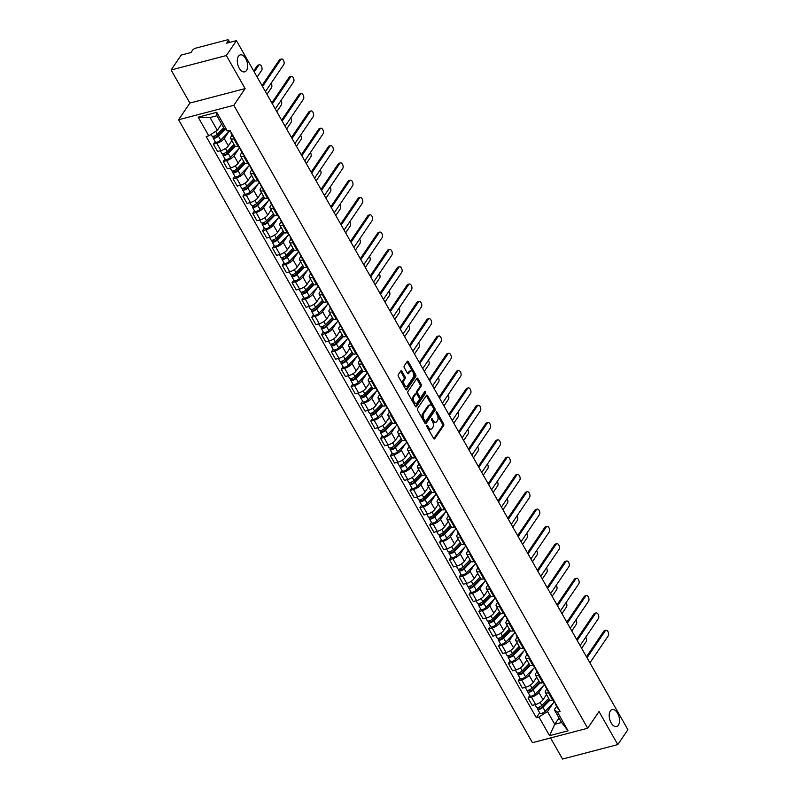 <?xml version="1.0" encoding="UTF-8"?>
<svg xmlns="http://www.w3.org/2000/svg" width="799" height="799" viewBox="0 0 799 799"><rect width="100%" height="100%" fill="white"/><g stroke="black" fill="none" stroke-linecap="round" stroke-linejoin="round"><path stroke-width="1.2" d="M426.916 425.557A0.939 0.519 75.3 0 0 426.996 426.836L433.577 438.401A1.348 0.739 75.3 0 0 434.406 438.971A1.348 0.739 75.3 0 0 434.686 438.761L443.655 425.527A1.348 0.739 75.3 0 0 443.535 423.7L436.963 412.134A0.939 0.519 75.3 0 0 436.264 413.163L437.113 414.661A4.305 2.377 75.3 0 1 437.502 420.494L436.753 421.602A4.305 2.377 75.3 0 1 435.864 422.272A4.305 2.377 75.3 0 1 433.178 420.464L432.329 418.966A0.939 0.519 75.3 0 0 431.63 419.994L432.479 421.492A4.305 2.377 75.3 0 1 432.868 427.335L432.119 428.434A4.305 2.377 75.3 0 1 431.23 429.113A4.305 2.377 75.3 0 1 428.544 427.305L427.695 425.807A0.939 0.519 75.3 0 0 426.916 425.557M246.501 70.472A8.769 4.834 75.3 0 0 246.531 60.285A8.769 4.834 75.3 0 0 240.249 54.891A8.769 4.834 75.3 0 0 238.432 56.27A8.769 4.834 75.3 0 0 238.402 66.457A8.769 4.834 75.3 0 0 244.684 71.85A8.769 4.834 75.3 0 0 246.501 70.472M618.396 725.142A8.769 4.834 75.3 0 0 618.436 714.955A8.769 4.834 75.3 0 0 612.144 709.562A8.769 4.834 75.3 0 0 610.336 710.94A8.769 4.834 75.3 0 0 610.296 721.127A8.769 4.834 75.3 0 0 616.588 726.521A8.769 4.834 75.3 0 0 618.396 725.142M401.907 371.305A1.348 0.739 75.3 0 0 401.068 370.736A1.348 0.739 75.3 0 0 400.798 370.946L398.282 374.661A1.348 0.739 75.3 0 0 398.401 376.489L405.702 389.343A1.348 0.739 75.3 0 0 406.541 389.902A1.348 0.739 75.3 0 0 406.821 389.692L415.78 376.459A1.348 0.739 75.3 0 0 415.66 374.641L408.359 361.787A1.348 0.739 75.3 0 0 407.52 361.218A1.348 0.739 75.3 0 0 407.24 361.428L404.204 365.912A1.348 0.739 75.3 0 0 404.324 367.74L407.45 373.243A1.348 0.739 75.3 0 0 408.289 373.802A1.348 0.739 75.3 0 0 408.569 373.592L410.077 371.365A3.596 1.988 75.3 0 1 410.816 370.806A3.596 1.988 75.3 0 1 413.403 373.013A3.596 1.988 75.3 0 1 413.383 377.198L407.48 385.907A3.596 1.988 75.3 0 1 406.741 386.476A3.596 1.988 75.3 0 1 404.154 384.259A3.596 1.988 75.3 0 1 404.174 380.084L405.153 378.626A1.348 0.739 75.3 0 0 405.033 376.808L401.907 371.305L400.808 371.595A1.348 0.739 75.3 0 0 400.569 371.275M233.817 105.298L245.133 88.599L226.347 55.54L236.454 40.629L627.894 729.697L617.797 744.598L599.01 711.529L587.694 728.229L233.817 105.298L178.577 119.75L532.444 742.68L587.694 728.229M417.517 408.539A1.348 0.739 75.3 0 0 417.637 410.356L424.938 423.21A1.348 0.739 75.3 0 0 425.777 423.78A1.348 0.739 75.3 0 0 426.057 423.57L435.026 410.336A1.348 0.739 75.3 0 0 434.906 408.509L427.605 395.655A1.348 0.739 75.3 0 0 426.766 395.096A1.348 0.739 75.3 0 0 426.486 395.305L417.517 408.539M415.32 406.272L408.019 393.428A1.348 0.739 75.3 0 1 407.899 391.6L416.868 378.366A1.348 0.739 75.3 0 1 417.148 378.157A1.348 0.739 75.3 0 1 417.987 378.716L421.103 384.219A1.348 0.739 75.3 0 1 421.233 386.047L417.587 391.41A1.348 0.739 75.3 0 0 417.707 393.238L419.785 396.883A1.348 0.739 75.3 0 0 420.624 397.453A1.348 0.739 75.3 0 0 420.903 397.243L424.688 391.65A0.939 0.519 75.3 0 1 425.557 393.178L416.439 406.631A1.348 0.739 75.3 0 1 416.159 406.841A1.348 0.739 75.3 0 1 415.32 406.272M226.347 55.54L171.106 69.992L181.203 55.081L190.981 52.524L192.559 50.207A2.737 0.999 -29.6 0 1 195.785 48.13L227.056 39.95A2.737 0.999 -29.6 0 1 228.414 40.1L229.722 42.397M550.561 737.946L562.546 759.05L617.797 744.598M171.106 69.992L189.892 103.051L178.577 119.75M236.454 40.629L226.676 43.196L228.244 40.869A2.737 0.999 -29.6 0 0 228.414 40.1M549.322 692.513L548.464 692.743A6.302 2.287 150.4 0 1 545.327 692.403L549.482 699.734A6.302 2.287 -29.6 0 0 552.628 700.064L553.477 699.844M543.38 685.752L538.866 692.413A6.302 2.287 150.4 0 1 531.455 697.187L535.61 704.518A6.302 2.287 -29.6 0 0 543.03 699.744L546.546 694.551M535.61 704.518L532.244 705.397L528.079 698.076L529.817 695.52M545.327 692.403A6.302 2.287 150.4 0 1 545.717 690.626L546.806 689.018M531.455 697.187L528.079 698.076M539.485 675.205L538.636 675.435A6.302 2.287 150.4 0 1 535.49 675.095L539.655 682.426A6.302 2.287 -29.6 0 0 542.791 682.755L543.64 682.536M519.979 678.201L518.251 680.768L522.406 688.089L525.782 687.21A6.302 2.287 -29.6 0 0 533.193 682.436L536.708 677.242M535.49 675.095A6.302 2.287 150.4 0 1 535.889 673.317L536.978 671.709M533.552 668.443L529.038 675.105A6.302 2.287 150.4 0 1 521.617 679.879L518.251 680.768M529.647 657.897L528.798 658.126A6.302 2.287 150.4 0 1 525.652 657.787L529.817 665.108A6.302 2.287 -29.6 0 0 532.963 665.447L533.812 665.217M510.152 660.893L508.414 663.45L512.578 670.78L515.944 669.892A6.302 2.287 -29.6 0 0 523.365 665.118L526.881 659.934M525.652 657.787A6.302 2.287 150.4 0 1 526.052 656.009L527.14 654.401M523.715 651.135L519.2 657.797A6.302 2.287 150.4 0 1 511.789 662.571L508.414 663.45M519.819 640.588L518.97 640.808A6.302 2.287 150.4 0 1 515.824 640.478L519.979 647.799A6.302 2.287 -29.6 0 0 523.125 648.139L523.974 647.909M500.314 643.585L498.586 646.141L502.741 653.472L506.107 652.583A6.302 2.287 -29.6 0 0 513.527 647.809L517.043 642.626M515.824 640.478A6.302 2.287 150.4 0 1 516.214 638.701L517.313 637.083M513.887 633.827L509.372 640.488A6.302 2.287 150.4 0 1 501.952 645.262L498.586 646.141M509.982 623.28L509.133 623.5A6.302 2.287 150.4 0 1 505.987 623.17L510.152 630.491A6.302 2.287 -29.6 0 0 513.298 630.82L514.147 630.601M490.486 626.276L488.748 628.833L492.913 636.154L496.279 635.275A6.302 2.287 -29.6 0 0 503.7 630.501L507.205 625.317M505.987 623.17A6.302 2.287 150.4 0 1 506.386 621.382L507.475 619.774M504.049 616.518L499.535 623.18A6.302 2.287 150.4 0 1 492.114 627.954L488.748 628.833M500.154 605.972L499.295 606.191A6.302 2.287 150.4 0 1 496.159 605.862L500.314 613.183A6.302 2.287 -29.6 0 0 503.46 613.512L504.309 613.292M480.648 608.968L478.911 611.525L483.075 618.845L486.441 617.967A6.302 2.287 -29.6 0 0 493.862 613.193L497.377 608.009M496.159 605.862A6.302 2.287 150.4 0 1 496.549 604.074L497.637 602.466M494.211 599.21L489.697 605.872A6.302 2.287 150.4 0 1 482.286 610.646L478.911 611.525M490.316 588.663L489.467 588.883A6.302 2.287 150.4 0 1 486.321 588.553L490.486 595.874A6.302 2.287 -29.6 0 0 493.622 596.204L494.481 595.984M470.811 591.659L469.083 594.216L473.238 601.537L476.613 600.658A6.302 2.287 -29.6 0 0 484.024 595.884L487.54 590.701M486.321 588.553A6.302 2.287 150.4 0 1 486.721 586.766L487.809 585.158M484.384 581.902L479.869 588.563A6.302 2.287 150.4 0 1 472.449 593.337L469.083 594.216M480.489 571.345L479.63 571.575A6.302 2.287 150.4 0 1 476.494 571.235L480.648 578.566A6.302 2.287 -29.6 0 0 483.794 578.895L484.643 578.676M460.983 574.351L459.245 576.908L463.41 584.229L466.776 583.35A6.302 2.287 -29.6 0 0 474.197 578.576L477.712 573.382M476.494 571.235A6.302 2.287 150.4 0 1 476.883 569.457L477.972 567.849M474.546 564.583L470.032 571.245A6.302 2.287 150.4 0 1 462.621 576.019L459.245 576.908M470.651 554.037L469.802 554.266A6.302 2.287 150.4 0 1 466.656 553.927L470.821 561.258A6.302 2.287 -29.6 0 0 473.957 561.587L474.816 561.367M451.145 557.033L449.418 559.6L453.572 566.92L456.948 566.042A6.302 2.287 -29.6 0 0 464.359 561.268L467.874 556.074M466.656 553.927A6.302 2.287 150.4 0 1 467.055 552.149L468.144 550.541M464.718 547.275L460.204 553.937A6.302 2.287 150.4 0 1 452.783 558.711L449.418 559.6M460.813 536.728L459.964 536.958A6.302 2.287 150.4 0 1 456.818 536.618L460.983 543.939A6.302 2.287 -29.6 0 0 464.129 544.279L464.978 544.049M441.318 539.725L439.58 542.281L443.745 549.612L447.11 548.723A6.302 2.287 -29.6 0 0 454.531 543.949L458.047 538.766M456.818 536.618A6.302 2.287 150.4 0 1 457.218 534.841L458.306 533.233M454.881 529.967L450.366 536.628A6.302 2.287 150.4 0 1 442.956 541.402L439.58 542.281M450.986 519.42L450.137 519.64A6.302 2.287 150.4 0 1 446.991 519.31L451.145 526.631A6.302 2.287 -29.6 0 0 454.291 526.97L455.14 526.741M431.48 522.416L429.752 524.973L433.907 532.304L437.283 531.415A6.302 2.287 -29.6 0 0 444.693 526.641L448.209 521.457M446.991 519.31A6.302 2.287 150.4 0 1 447.38 517.532L448.479 515.914M445.053 512.658L440.539 519.32A6.302 2.287 150.4 0 1 433.118 524.094L429.752 524.973M441.148 502.112L440.299 502.331A6.302 2.287 150.4 0 1 437.153 502.002L441.318 509.323A6.302 2.287 -29.6 0 0 444.464 509.652L445.313 509.432M421.652 505.108L419.914 507.665L424.079 514.985L427.445 514.107A6.302 2.287 -29.6 0 0 434.866 509.333L438.371 504.149M437.153 502.002A6.302 2.287 150.4 0 1 437.552 500.214L438.641 498.606M435.215 495.35L430.701 502.012A6.302 2.287 150.4 0 1 423.28 506.786L419.914 507.665M431.32 484.803L430.461 485.023A6.302 2.287 150.4 0 1 427.325 484.693L431.48 492.014A6.302 2.287 -29.6 0 0 434.626 492.344L435.475 492.124M411.815 487.799L410.077 490.356L414.242 497.677L417.607 496.798A6.302 2.287 -29.6 0 0 425.028 492.024L428.544 486.841M427.325 484.693A6.302 2.287 150.4 0 1 427.715 482.906L428.813 481.298M425.388 478.042L420.873 484.703A6.302 2.287 150.4 0 1 413.453 489.477L410.077 490.356M421.482 467.495L420.634 467.715A6.302 2.287 150.4 0 1 417.487 467.385L421.652 474.706A6.302 2.287 -29.6 0 0 424.788 475.035L425.647 474.816M401.987 470.491L400.249 473.048L404.404 480.369L407.78 479.49A6.302 2.287 -29.6 0 0 415.19 474.716L418.706 469.532M417.487 467.385A6.302 2.287 150.4 0 1 417.887 465.597L418.976 463.989M415.55 460.733L411.036 467.395A6.302 2.287 150.4 0 1 403.615 472.169L400.249 473.048M411.655 450.177L410.796 450.406A6.302 2.287 150.4 0 1 407.66 450.067L411.815 457.398A6.302 2.287 -29.6 0 0 414.961 457.727L415.81 457.507M392.149 453.183L390.411 455.74L394.576 463.06L397.942 462.182A6.302 2.287 -29.6 0 0 405.363 457.408L408.878 452.214M407.66 450.067A6.302 2.287 150.4 0 1 408.049 448.289L409.138 446.681M405.712 443.415L401.198 450.077A6.302 2.287 150.4 0 1 393.787 454.851L390.411 455.74M401.817 432.868L400.968 433.098A6.302 2.287 150.4 0 1 397.822 432.758L401.987 440.089A6.302 2.287 -29.6 0 0 405.123 440.419L405.982 440.199M382.312 435.864L380.584 438.431L384.738 445.752L388.114 444.873A6.302 2.287 -29.6 0 0 395.525 440.099L399.041 434.906M397.822 432.758A6.302 2.287 150.4 0 1 398.222 430.981L399.31 429.373M395.885 426.107L391.37 432.768A6.302 2.287 150.4 0 1 383.949 437.542L380.584 438.431M391.989 415.56L391.13 415.78A6.302 2.287 150.4 0 1 387.994 415.45L392.149 422.771A6.302 2.287 -29.6 0 0 395.295 423.11L396.144 422.881M372.484 418.556L370.746 421.113L374.911 428.444L378.277 427.555A6.302 2.287 -29.6 0 0 385.697 422.781L389.213 417.597M387.994 415.45A6.302 2.287 150.4 0 1 388.384 413.672L389.473 412.064M386.047 408.798L381.532 415.46A6.302 2.287 150.4 0 1 374.122 420.234L370.746 421.113M382.152 398.252L381.303 398.471A6.302 2.287 150.4 0 1 378.157 398.142L382.322 405.463A6.302 2.287 -29.6 0 0 385.458 405.802L386.307 405.572M362.646 401.248L360.918 403.805L365.073 411.135L368.449 410.247A6.302 2.287 -29.6 0 0 375.86 405.473L379.375 400.289M378.157 398.142A6.302 2.287 150.4 0 1 378.556 396.364L379.645 394.746M376.219 391.49L371.705 398.152A6.302 2.287 150.4 0 1 364.284 402.926L360.918 403.805M372.314 380.943L371.465 381.163A6.302 2.287 150.4 0 1 368.319 380.833L372.484 388.154A6.302 2.287 -29.6 0 0 375.63 388.484L376.479 388.264M352.818 383.939L351.081 386.496L355.245 393.817L358.611 392.938A6.302 2.287 -29.6 0 0 366.032 388.164L369.547 382.981M368.319 380.833A6.302 2.287 150.4 0 1 368.719 379.046L369.807 377.438M366.381 374.182L361.867 380.843A6.302 2.287 150.4 0 1 354.456 385.617L351.081 386.496M362.486 363.635L361.637 363.855A6.302 2.287 150.4 0 1 358.491 363.525L362.646 370.846A6.302 2.287 -29.6 0 0 365.792 371.175L366.641 370.956M342.981 366.631L341.253 369.188L345.408 376.509L348.773 375.63A6.302 2.287 -29.6 0 0 356.194 370.856L359.71 365.672M358.491 363.525A6.302 2.287 150.4 0 1 358.881 361.737L359.979 360.129M356.554 356.873L352.039 363.535A6.302 2.287 150.4 0 1 344.619 368.309L341.253 369.188M352.649 346.327L351.8 346.546A6.302 2.287 150.4 0 1 348.654 346.217L352.818 353.538A6.302 2.287 -29.6 0 0 355.964 353.867L356.813 353.647M333.153 349.323L331.415 351.88L335.58 359.2L338.946 358.322A6.302 2.287 -29.6 0 0 346.367 353.548L349.872 348.364M348.654 346.217A6.302 2.287 150.4 0 1 349.053 344.429L350.142 342.821M346.716 339.565L342.202 346.227A6.302 2.287 150.4 0 1 334.781 351.001L331.415 351.88M342.821 329.008L341.962 329.238A6.302 2.287 150.4 0 1 338.826 328.898L342.981 336.229A6.302 2.287 -29.6 0 0 346.127 336.559L346.976 336.339M323.315 332.014L321.578 334.571L325.742 341.892L329.108 341.013A6.302 2.287 -29.6 0 0 336.529 336.239L340.044 331.046M338.826 328.898A6.302 2.287 150.4 0 1 339.215 327.121L340.304 325.513M336.878 322.247L332.364 328.908A6.302 2.287 150.4 0 1 324.953 333.682L321.578 334.571M332.983 311.7L332.134 311.93A6.302 2.287 150.4 0 1 328.988 311.59L333.153 318.921A6.302 2.287 -29.6 0 0 336.289 319.25L337.148 319.031M313.478 314.696L311.75 317.263L315.905 324.584L319.28 323.705A6.302 2.287 -29.6 0 0 326.691 318.931L330.207 313.737M328.988 311.59A6.302 2.287 150.4 0 1 329.388 309.812L330.476 308.204M327.051 304.938L322.536 311.6A6.302 2.287 150.4 0 1 315.116 316.374L311.75 317.263M323.156 294.392L322.297 294.611A6.302 2.287 150.4 0 1 319.161 294.282L323.315 301.603A6.302 2.287 -29.6 0 0 326.461 301.942L327.31 301.712M303.65 297.388L301.912 299.945L306.077 307.275L309.443 306.387A6.302 2.287 -29.6 0 0 316.863 301.613L320.379 296.429M319.161 294.282A6.302 2.287 150.4 0 1 319.55 292.504L320.639 290.896M317.213 287.63L312.699 294.292A6.302 2.287 150.4 0 1 305.288 299.066L301.912 299.945M313.318 277.083L312.469 277.303A6.302 2.287 150.4 0 1 309.323 276.973L313.488 284.294A6.302 2.287 -29.6 0 0 316.624 284.634L317.483 284.404M293.812 280.079L292.084 282.636L296.239 289.967L299.615 289.078A6.302 2.287 -29.6 0 0 307.026 284.304L310.541 279.121M309.323 276.973A6.302 2.287 150.4 0 1 309.722 275.196L310.811 273.578M307.385 270.322L302.871 276.983A6.302 2.287 150.4 0 1 295.45 281.757L292.084 282.636M303.48 259.775L302.631 259.995A6.302 2.287 150.4 0 1 299.485 259.665L303.65 266.986A6.302 2.287 -29.6 0 0 306.796 267.315L307.645 267.096M283.985 262.771L282.247 265.328L286.412 272.649L289.777 271.77A6.302 2.287 -29.6 0 0 297.198 266.996L300.714 261.812M299.485 259.665A6.302 2.287 150.4 0 1 299.885 257.877L300.973 256.269M297.548 253.013L293.033 259.675A6.302 2.287 150.4 0 1 285.623 264.449L282.247 265.328M293.652 242.467L292.804 242.686A6.302 2.287 150.4 0 1 289.657 242.357L293.812 249.678A6.302 2.287 -29.6 0 0 296.958 250.007L297.807 249.787M274.147 245.463L272.419 248.02L276.574 255.34L279.95 254.462A6.302 2.287 -29.6 0 0 287.36 249.688L290.876 244.504M289.657 242.357A6.302 2.287 150.4 0 1 290.047 240.569L291.146 238.961M287.72 235.705L283.206 242.367A6.302 2.287 150.4 0 1 275.785 247.141L272.419 248.02M283.815 225.158L282.966 225.378A6.302 2.287 150.4 0 1 279.82 225.048L283.985 232.369A6.302 2.287 -29.6 0 0 287.131 232.699L287.98 232.479M264.319 228.154L262.581 230.711L266.746 238.032L270.112 237.153A6.302 2.287 -29.6 0 0 277.533 232.379L281.038 227.196M279.82 225.048A6.302 2.287 150.4 0 1 280.219 223.261L281.308 221.653M277.882 218.397L273.368 225.058A6.302 2.287 150.4 0 1 265.947 229.832L262.581 230.711M273.987 207.84L273.128 208.07A6.302 2.287 150.4 0 1 269.992 207.73L274.147 215.061A6.302 2.287 -29.6 0 0 277.293 215.39L278.142 215.171M254.482 210.846L252.744 213.403L256.908 220.724L260.274 219.845A6.302 2.287 -29.6 0 0 267.695 215.071L271.211 209.877M269.992 207.73A6.302 2.287 150.4 0 1 270.382 205.952L271.48 204.344M268.055 201.078L263.54 207.74A6.302 2.287 150.4 0 1 256.119 212.514L252.744 213.403M264.149 190.532L263.3 190.761A6.302 2.287 150.4 0 1 260.154 190.422L264.319 197.752A6.302 2.287 -29.6 0 0 267.455 198.082L268.314 197.862M244.654 193.528L242.916 196.095L247.071 203.415L250.447 202.537A6.302 2.287 -29.6 0 0 257.857 197.762L261.373 192.569M260.154 190.422A6.302 2.287 150.4 0 1 260.554 188.644L261.643 187.036M258.217 183.77L253.702 190.432A6.302 2.287 150.4 0 1 246.282 195.206L242.916 196.095M254.322 173.223L253.463 173.443A6.302 2.287 150.4 0 1 250.327 173.113L254.482 180.434A6.302 2.287 -29.6 0 0 257.628 180.774L258.477 180.544M234.816 176.219L233.078 178.776L237.243 186.107L240.609 185.218A6.302 2.287 -29.6 0 0 248.03 180.444L251.545 175.261M250.327 173.113A6.302 2.287 150.4 0 1 250.716 171.336L251.805 169.728M248.379 166.462L243.865 173.123A6.302 2.287 150.4 0 1 236.454 177.897L233.078 178.776M244.484 155.915L243.635 156.135A6.302 2.287 150.4 0 1 240.489 155.805L244.654 163.126A6.302 2.287 -29.6 0 0 247.79 163.465L248.649 163.236M224.978 158.911L223.251 161.468L227.405 168.799L230.781 167.91A6.302 2.287 -29.6 0 0 238.192 163.136L241.707 157.952M240.489 155.805A6.302 2.287 150.4 0 1 240.889 154.027L241.977 152.409M238.551 149.153L234.037 155.815A6.302 2.287 150.4 0 1 226.616 160.589L223.251 161.468M234.656 138.607L233.797 138.826A6.302 2.287 150.4 0 1 230.661 138.497L234.816 145.817A6.302 2.287 -29.6 0 0 237.962 146.147L238.811 145.927M215.151 141.603L213.413 144.16L217.578 151.48L220.943 150.602A6.302 2.287 -29.6 0 0 228.364 145.827L231.88 140.644M230.661 138.497A6.302 2.287 150.4 0 1 231.051 136.709L232.139 135.101M228.714 131.845L224.199 138.507A6.302 2.287 150.4 0 1 216.789 143.281L213.413 144.16M553.218 703.07L547.485 711.529L554.736 724.284L561.587 722.496L554.336 709.732L556.643 706.326M559.01 717.971L554.736 724.284L549.532 735.669L538.935 717.023L547.485 711.529M554.336 709.732L557.502 712.169L568.089 730.815L549.532 735.669M208.769 135.82L198.172 117.173L216.739 112.319L227.325 130.966L224.159 128.519L216.909 115.765L210.057 117.553L217.308 130.317L208.769 135.82L206.172 136.499L536.339 717.702L538.935 717.023M557.502 712.169L560.099 711.49L229.922 130.287L227.325 130.966M245.133 88.599L189.892 103.051M217.308 130.317L221.593 124.005M539.645 712.828L536.339 717.702M568.089 730.815L561.587 722.496M216.909 115.765L216.739 112.319M210.057 117.553L198.172 117.173M426.916 426.666L427.445 427.585A4.305 2.377 75.3 0 0 430.122 429.403L431.23 429.113M435.864 422.272L434.756 422.561A4.305 2.377 75.3 0 1 432.079 420.753L431.55 419.835M433.807 438.721L442.556 425.817A1.348 0.739 75.3 0 0 442.426 423.989L436.184 412.993M425.178 423.53L433.917 410.626A1.348 0.739 75.3 0 0 433.797 408.798L426.496 395.944A1.348 0.739 75.3 0 0 426.267 395.625M424.958 420.983A0.939 0.519 75.3 0 0 425.737 421.233L433.607 409.617A0.939 0.519 75.3 0 0 433.527 408.339L432.629 406.761A4.305 2.377 75.3 0 0 429.942 404.953A4.305 2.377 75.3 0 0 429.053 405.632L423.68 413.562A4.305 2.377 75.3 0 0 424.059 419.405L424.958 420.983L423.85 421.273A0.939 0.519 75.3 0 0 424.639 421.522M429.942 404.953L428.843 405.243A4.305 2.377 75.3 0 0 427.954 405.912L429.053 405.632M423.85 421.273L422.961 419.695A4.305 2.377 75.3 0 1 422.571 413.852L427.954 405.912M420.624 397.453L419.515 397.742A1.348 0.739 75.3 0 1 418.676 397.173L416.609 393.527A1.348 0.739 75.3 0 1 416.489 391.7L420.124 386.336A1.348 0.739 75.3 0 0 420.004 384.509L416.878 379.006A1.348 0.739 75.3 0 0 416.649 378.696M415.55 406.591L424.449 393.468A0.939 0.519 75.3 0 0 424.349 392.159M413.822 396.983A3.596 1.988 75.3 0 0 413.802 401.158A3.596 1.988 75.3 0 0 416.379 403.375A3.596 1.988 75.3 0 0 417.128 402.806L419.205 399.74A1.348 0.739 75.3 0 0 419.085 397.912L417.018 394.267A1.348 0.739 75.3 0 0 416.179 393.697A1.348 0.739 75.3 0 0 415.899 393.907L413.822 396.983L412.713 397.273A3.596 1.988 75.3 0 0 412.703 401.448A3.596 1.988 75.3 0 0 415.28 403.665L416.379 403.375M415.42 394.037A1.348 0.739 75.3 0 0 415.071 393.987A1.348 0.739 75.3 0 0 414.791 394.197L415.899 393.907M412.713 397.273L414.791 394.197M406.741 386.476L405.632 386.766A3.596 1.988 75.3 0 1 403.056 384.549A3.596 1.988 75.3 0 1 403.066 380.374L404.054 378.916A1.348 0.739 75.3 0 0 403.934 377.098L400.808 371.595M410.816 370.806L409.717 371.096A3.596 1.988 75.3 0 0 408.968 371.655L410.077 371.365M407.68 373.552L408.968 371.655M405.932 389.652L414.681 376.748A1.348 0.739 75.3 0 0 414.561 374.921L407.26 362.077A1.348 0.739 75.3 0 0 407.021 361.757M548.713 698.376L541.822 705.417A3.426 1.238 150.4 0 1 538.756 707.335A3.426 1.238 150.4 0 1 536.519 707.315L535.02 704.668M549.372 699.544L541.682 707.415A1.648 0.599 150.4 0 1 540.214 708.333A1.648 0.599 150.4 0 1 539.135 708.323A1.648 0.599 150.4 0 1 539.245 707.854L538.916 707.275M581.632 648.269L586.136 641.617A3.146 1.738 75.3 0 0 585.757 637.183M549.922 700.124L542.901 707.305A3.426 1.238 150.4 0 1 539.824 709.222A3.426 1.238 150.4 0 1 537.587 709.202A3.426 1.238 150.4 0 1 537.807 708.234L537.457 707.624M554.206 702.051L545.168 711.3A3.426 1.238 150.4 0 1 542.092 713.217A3.426 1.238 150.4 0 1 539.864 713.197L537.587 709.202M539.595 708.473L539.245 707.854L537.807 708.234M555.665 703.699L555.575 703.989A3.426 1.238 -29.6 0 0 555.595 704.488A3.426 1.238 -29.6 0 0 556.294 704.808M555.595 704.488L557.872 708.483A3.426 1.238 -29.6 0 0 558.571 708.803M586.486 656.808L603.894 631.11A3.146 1.738 -104.7 0 1 604.553 630.611L605.992 630.241A3.146 1.738 75.3 0 0 605.332 630.731L587.025 657.757M553.028 699.964L554.526 702.601A3.426 1.238 -29.6 0 0 555.225 702.92M589.922 662.86L608.239 635.834A3.146 1.738 75.3 0 0 608.249 632.179A3.146 1.738 75.3 0 0 605.992 630.241M538.876 681.068L531.994 688.109A3.426 1.238 150.4 0 1 528.918 690.026A3.426 1.238 150.4 0 1 526.681 690.006L525.183 687.36M539.545 682.236L531.854 690.106A1.648 0.599 150.4 0 1 530.376 691.025A1.648 0.599 150.4 0 1 529.308 691.015A1.648 0.599 150.4 0 1 529.407 690.546L529.078 689.966M571.804 630.95L576.309 624.309A3.146 1.738 75.3 0 0 575.929 619.874M540.084 682.815L533.063 689.996A3.426 1.238 150.4 0 1 529.987 691.914A3.426 1.238 150.4 0 1 527.759 691.894A3.426 1.238 150.4 0 1 527.969 690.925L527.63 690.316M544.379 684.733L535.33 693.991A3.426 1.238 150.4 0 1 532.264 695.909A3.426 1.238 150.4 0 1 530.027 695.889L527.759 691.894M529.757 691.165L529.407 690.546L527.969 690.925M529.048 663.759L522.156 670.8A3.426 1.238 150.4 0 1 519.09 672.718A3.426 1.238 150.4 0 1 516.853 672.698L515.345 670.051M529.707 664.928L522.017 672.798A1.648 0.599 150.4 0 1 520.549 673.717A1.648 0.599 150.4 0 1 519.47 673.707A1.648 0.599 150.4 0 1 519.58 673.237L519.24 672.658M561.967 613.642L566.471 607A3.146 1.738 75.3 0 0 566.091 602.566M530.256 665.497L523.235 672.688A3.426 1.238 150.4 0 1 520.159 674.596A3.426 1.238 150.4 0 1 517.922 674.586A3.426 1.238 150.4 0 1 518.142 673.617L517.792 673.008M534.541 667.425L525.502 676.683A3.426 1.238 150.4 0 1 522.426 678.591A3.426 1.238 150.4 0 1 520.189 678.581L517.922 674.586M519.919 673.857L519.58 673.237L518.142 673.617M545.837 686.391L545.747 686.681A3.426 1.238 -29.6 0 0 545.767 687.18A3.426 1.238 -29.6 0 0 546.466 687.5M545.767 687.18L548.034 691.175A3.426 1.238 -29.6 0 0 548.733 691.485M576.648 639.5L594.066 613.802A3.146 1.738 -104.7 0 1 594.716 613.302L596.154 612.923A3.146 1.738 75.3 0 0 595.505 613.422L577.188 640.438M543.19 682.646L544.698 685.292A3.426 1.238 -29.6 0 0 545.387 685.612M580.094 645.552L598.401 618.526A3.146 1.738 75.3 0 0 598.411 614.87A3.146 1.738 75.3 0 0 596.154 612.923M535.999 669.073L535.909 669.372A3.426 1.238 -29.6 0 0 535.929 669.872A3.426 1.238 -29.6 0 0 536.628 670.181M535.929 669.872L538.206 673.867A3.426 1.238 -29.6 0 0 538.896 674.176M566.821 622.181L584.229 596.493A3.146 1.738 -104.7 0 1 584.888 595.994L586.316 595.615A3.146 1.738 75.3 0 0 585.667 596.114L567.36 623.13M533.362 665.337L534.861 667.984A3.426 1.238 -29.6 0 0 535.56 668.304M570.256 628.234L588.563 601.218A3.146 1.738 75.3 0 0 588.583 597.552A3.146 1.738 75.3 0 0 586.316 595.615M519.21 646.441L512.329 653.492A3.426 1.238 150.4 0 1 509.253 655.4A3.426 1.238 150.4 0 1 507.015 655.39L505.517 652.743M519.879 647.619L512.189 655.48A1.648 0.599 150.4 0 1 510.711 656.398A1.648 0.599 150.4 0 1 509.642 656.398A1.648 0.599 150.4 0 1 509.742 655.929L509.412 655.35M552.129 596.334L556.633 589.692A3.146 1.738 75.3 0 0 556.264 585.248M520.419 648.189L513.397 655.38A3.426 1.238 150.4 0 1 510.321 657.287A3.426 1.238 150.4 0 1 508.094 657.277A3.426 1.238 150.4 0 1 508.304 656.309L507.964 655.699M524.713 650.116L515.665 659.375A3.426 1.238 150.4 0 1 512.598 661.282A3.426 1.238 150.4 0 1 510.361 661.272L508.094 657.277M510.092 656.548L509.742 655.929L508.304 656.309M509.382 629.133L502.491 636.184A3.426 1.238 150.4 0 1 499.425 638.091A3.426 1.238 150.4 0 1 497.188 638.081L495.68 635.435M510.042 630.301L502.351 638.171A1.648 0.599 150.4 0 1 500.873 639.09A1.648 0.599 150.4 0 1 499.804 639.08A1.648 0.599 150.4 0 1 499.904 638.621L499.575 638.031M542.301 579.025L546.806 572.374A3.146 1.738 75.3 0 0 546.426 567.939M510.591 630.88L503.57 638.071A3.426 1.238 150.4 0 1 500.494 639.979A3.426 1.238 150.4 0 1 498.256 639.959A3.426 1.238 150.4 0 1 498.476 638.99L498.127 638.391M514.876 632.808L505.837 642.066A3.426 1.238 150.4 0 1 502.761 643.974A3.426 1.238 150.4 0 1 500.524 643.954L498.256 639.959M500.254 639.23L499.904 638.621L498.476 638.99M499.545 611.824L492.663 618.875A3.426 1.238 150.4 0 1 489.587 620.783A3.426 1.238 150.4 0 1 487.35 620.763L485.852 618.126M500.214 612.993L492.524 620.863A1.648 0.599 150.4 0 1 491.045 621.782A1.648 0.599 150.4 0 1 489.977 621.772A1.648 0.599 150.4 0 1 490.077 621.312L489.747 620.723M532.464 561.717L536.968 555.065A3.146 1.738 75.3 0 0 536.588 550.631M500.753 613.572L493.732 620.763A3.426 1.238 150.4 0 1 490.656 622.671A3.426 1.238 150.4 0 1 488.429 622.651A3.426 1.238 150.4 0 1 488.638 621.682L488.299 621.083M505.048 615.5L495.999 624.748A3.426 1.238 150.4 0 1 492.923 626.666A3.426 1.238 150.4 0 1 490.696 626.646L488.429 622.651M490.426 621.922L490.077 621.312L488.638 621.682M526.171 651.764L526.082 652.064A3.426 1.238 -29.6 0 0 526.102 652.563A3.426 1.238 -29.6 0 0 526.801 652.873M526.102 652.563L528.369 656.558A3.426 1.238 -29.6 0 0 529.068 656.868M556.983 604.873L574.401 579.175A3.146 1.738 -104.7 0 1 575.05 578.686L576.488 578.306A3.146 1.738 75.3 0 0 575.839 578.806L557.522 605.822M523.525 648.029L525.033 650.676A3.426 1.238 -29.6 0 0 525.722 650.985M560.419 610.925L578.736 583.909A3.146 1.738 75.3 0 0 578.746 580.244A3.146 1.738 75.3 0 0 576.488 578.306M516.334 634.456L516.244 634.756A3.426 1.238 -29.6 0 0 516.264 635.255A3.426 1.238 -29.6 0 0 516.963 635.565M516.264 635.255L518.531 639.25A3.426 1.238 -29.6 0 0 519.23 639.56M547.155 587.565L564.563 561.867A3.146 1.738 -104.7 0 1 565.223 561.377L566.651 560.998A3.146 1.738 75.3 0 0 566.002 561.497L547.695 588.513M513.687 630.721L515.195 633.367A3.426 1.238 -29.6 0 0 515.894 633.677M550.591 593.617L568.898 566.601A3.146 1.738 75.3 0 0 568.918 562.935A3.146 1.738 75.3 0 0 566.651 560.998M506.506 617.148L506.406 617.437A3.426 1.238 -29.6 0 0 506.436 617.947A3.426 1.238 -29.6 0 0 507.135 618.256M506.436 617.947L508.703 621.942A3.426 1.238 -29.6 0 0 509.402 622.251M537.318 570.256L554.736 544.558A3.146 1.738 -104.7 0 1 555.385 544.069L556.823 543.69A3.146 1.738 75.3 0 0 556.164 544.179L537.857 571.205M503.859 613.412L505.358 616.059A3.426 1.238 -29.6 0 0 506.057 616.369M540.753 576.309L559.07 549.293A3.146 1.738 75.3 0 0 559.08 545.627A3.146 1.738 75.3 0 0 556.823 543.69M489.717 594.516L482.826 601.557A3.426 1.238 150.4 0 1 479.75 603.475A3.426 1.238 150.4 0 1 477.522 603.455L476.014 600.808M490.376 595.684L482.686 603.555A1.648 0.599 150.4 0 1 481.208 604.473A1.648 0.599 150.4 0 1 480.139 604.463A1.648 0.599 150.4 0 1 480.239 604.004L479.909 603.415M522.636 544.409L527.14 537.757A3.146 1.738 75.3 0 0 526.761 533.323M490.926 596.264L483.894 603.445A3.426 1.238 150.4 0 1 480.828 605.362A3.426 1.238 150.4 0 1 478.591 605.342A3.426 1.238 150.4 0 1 478.801 604.374L478.461 603.764M495.21 598.191L486.172 607.44A3.426 1.238 150.4 0 1 483.095 609.357A3.426 1.238 150.4 0 1 480.858 609.337L478.591 605.342M480.589 604.613L480.239 604.004L478.801 604.374M496.668 599.839L496.579 600.129A3.426 1.238 -29.6 0 0 496.598 600.628A3.426 1.238 -29.6 0 0 497.298 600.948M496.598 600.628L498.866 604.623A3.426 1.238 -29.6 0 0 499.565 604.943M527.48 552.948L544.898 527.25A3.146 1.738 -104.7 0 1 545.547 526.751L546.985 526.381A3.146 1.738 75.3 0 0 546.336 526.871L528.019 553.897M494.022 596.104L495.53 598.751A3.426 1.238 -29.6 0 0 496.229 599.06M530.926 559L549.233 531.974A3.146 1.738 75.3 0 0 549.243 528.319A3.146 1.738 75.3 0 0 546.985 526.381M479.879 577.208L472.998 584.249A3.426 1.238 150.4 0 1 469.922 586.166A3.426 1.238 150.4 0 1 467.685 586.146L466.187 583.5M480.539 578.376L472.848 586.246A1.648 0.599 150.4 0 1 471.38 587.165A1.648 0.599 150.4 0 1 470.301 587.155A1.648 0.599 150.4 0 1 470.411 586.686L470.082 586.106M512.798 527.1L517.303 520.449A3.146 1.738 75.3 0 0 516.923 516.014M481.088 578.955L474.067 586.136A3.426 1.238 150.4 0 1 470.991 588.054A3.426 1.238 150.4 0 1 468.753 588.034A3.426 1.238 150.4 0 1 468.973 587.065L468.623 586.456M485.383 580.883L476.334 590.131A3.426 1.238 150.4 0 1 473.258 592.049A3.426 1.238 150.4 0 1 471.03 592.029L468.753 588.034M470.761 587.305L470.411 586.686L468.973 587.065M486.831 582.531L486.741 582.821A3.426 1.238 -29.6 0 0 486.771 583.32A3.426 1.238 -29.6 0 0 487.46 583.64M486.771 583.32L489.038 587.315A3.426 1.238 -29.6 0 0 489.737 587.635M517.652 535.64L535.07 509.942A3.146 1.738 -104.7 0 1 535.72 509.442L537.158 509.073A3.146 1.738 75.3 0 0 536.499 509.562L518.191 536.588M484.194 578.796L485.692 581.432A3.426 1.238 -29.6 0 0 486.391 581.752M521.088 541.692L539.405 514.666A3.146 1.738 75.3 0 0 539.415 511.01A3.146 1.738 75.3 0 0 537.158 509.073M470.042 559.899L463.16 566.94A3.426 1.238 150.4 0 1 460.084 568.858A3.426 1.238 150.4 0 1 457.857 568.838L456.349 566.191M470.711 561.068L463.021 568.938A1.648 0.599 150.4 0 1 461.542 569.857A1.648 0.599 150.4 0 1 460.474 569.847A1.648 0.599 150.4 0 1 460.574 569.377L460.244 568.798M502.971 509.782L507.475 503.14A3.146 1.738 75.3 0 0 507.095 498.706M471.25 561.647L464.229 568.828A3.426 1.238 150.4 0 1 461.163 570.746A3.426 1.238 150.4 0 1 458.926 570.726A3.426 1.238 150.4 0 1 459.135 569.757L458.796 569.148M475.545 563.565L466.496 572.823A3.426 1.238 150.4 0 1 463.43 574.741A3.426 1.238 150.4 0 1 461.193 574.721L458.926 570.726M460.923 569.997L460.574 569.377L459.135 569.757M477.003 565.223L476.913 565.512A3.426 1.238 -29.6 0 0 476.933 566.012A3.426 1.238 -29.6 0 0 477.632 566.331M476.933 566.012L479.2 570.007A3.426 1.238 -29.6 0 0 479.899 570.316M507.814 518.331L525.233 492.633A3.146 1.738 -104.7 0 1 525.882 492.134L527.32 491.755A3.146 1.738 75.3 0 0 526.671 492.254L508.354 519.27M474.356 561.477L475.864 564.124A3.426 1.238 -29.6 0 0 476.564 564.444M511.26 524.384L529.567 497.358A3.146 1.738 75.3 0 0 529.577 493.702A3.146 1.738 75.3 0 0 527.32 491.755M460.214 542.591L453.323 549.632A3.426 1.238 150.4 0 1 450.256 551.55A3.426 1.238 150.4 0 1 448.019 551.53L446.521 548.883M460.873 543.759L453.183 551.63A1.648 0.599 150.4 0 1 451.715 552.548A1.648 0.599 150.4 0 1 450.636 552.538A1.648 0.599 150.4 0 1 450.746 552.069L450.406 551.49M493.133 492.474L497.637 485.832A3.146 1.738 75.3 0 0 497.258 481.398M461.423 544.329L454.401 551.52A3.426 1.238 150.4 0 1 451.325 553.427A3.426 1.238 150.4 0 1 449.088 553.417A3.426 1.238 150.4 0 1 449.308 552.449L448.958 551.839M465.707 546.256L456.668 555.515A3.426 1.238 150.4 0 1 453.592 557.422A3.426 1.238 150.4 0 1 451.355 557.412L449.088 553.417M451.095 552.688L450.746 552.069L449.308 552.449M467.165 547.904L467.075 548.204A3.426 1.238 -29.6 0 0 467.095 548.703A3.426 1.238 -29.6 0 0 467.795 549.013M467.095 548.703L469.373 552.698A3.426 1.238 -29.6 0 0 470.072 553.008M497.987 501.013L515.395 475.325A3.146 1.738 -104.7 0 1 516.054 474.826L517.492 474.446A3.146 1.738 75.3 0 0 516.833 474.946L498.526 501.962M464.529 544.169L466.027 546.816A3.426 1.238 -29.6 0 0 466.726 547.135M501.422 507.065L519.74 480.049A3.146 1.738 75.3 0 0 519.75 476.384A3.146 1.738 75.3 0 0 517.492 474.446M450.376 525.273L443.495 532.324A3.426 1.238 150.4 0 1 440.419 534.231A3.426 1.238 150.4 0 1 438.182 534.221L436.683 531.575M451.045 526.451L443.355 534.311A1.648 0.599 150.4 0 1 441.877 535.23A1.648 0.599 150.4 0 1 440.808 535.23A1.648 0.599 150.4 0 1 440.908 534.761L440.579 534.181M483.295 475.165L487.809 468.524A3.146 1.738 75.3 0 0 487.43 464.079M451.585 527.02L444.564 534.211A3.426 1.238 150.4 0 1 441.487 536.119A3.426 1.238 150.4 0 1 439.26 536.109A3.426 1.238 150.4 0 1 439.47 535.14L439.13 534.531M455.879 528.948L446.831 538.206A3.426 1.238 150.4 0 1 443.765 540.114A3.426 1.238 150.4 0 1 441.527 540.104L439.26 536.109M441.258 535.37L440.908 534.761L439.47 535.14M457.338 530.596L457.248 530.896A3.426 1.238 -29.6 0 0 457.268 531.395A3.426 1.238 -29.6 0 0 457.967 531.705M457.268 531.395L459.535 535.39A3.426 1.238 -29.6 0 0 460.234 535.7M488.149 483.705L505.567 458.007A3.146 1.738 -104.7 0 1 506.216 457.517L507.655 457.138A3.146 1.738 75.3 0 0 507.005 457.637L488.688 484.653M454.691 526.861L456.199 529.507A3.426 1.238 -29.6 0 0 456.888 529.817M491.585 489.757L509.902 462.741A3.146 1.738 75.3 0 0 509.912 459.075A3.146 1.738 75.3 0 0 507.655 457.138M440.549 507.964L433.657 515.015A3.426 1.238 150.4 0 1 430.591 516.923A3.426 1.238 150.4 0 1 428.354 516.913L426.846 514.266M441.208 509.133L433.517 517.003A1.648 0.599 150.4 0 1 432.049 517.922A1.648 0.599 150.4 0 1 430.971 517.912A1.648 0.599 150.4 0 1 431.07 517.452L430.741 516.863M473.467 457.857L477.972 451.205A3.146 1.738 75.3 0 0 477.592 446.771M441.757 509.712L434.736 516.903A3.426 1.238 150.4 0 1 431.66 518.811A3.426 1.238 150.4 0 1 429.423 518.791A3.426 1.238 150.4 0 1 429.642 517.822L429.293 517.223M446.042 511.64L437.003 520.898A3.426 1.238 150.4 0 1 433.927 522.806A3.426 1.238 150.4 0 1 431.69 522.786L429.423 518.791M431.42 518.062L431.07 517.452L429.642 517.822M447.5 513.288L447.41 513.587A3.426 1.238 -29.6 0 0 447.43 514.087A3.426 1.238 -29.6 0 0 448.129 514.396M447.43 514.087L449.707 518.082A3.426 1.238 -29.6 0 0 450.396 518.391M478.321 466.396L495.73 440.698A3.146 1.738 -104.7 0 1 496.389 440.209L497.817 439.83A3.146 1.738 75.3 0 0 497.168 440.329L478.861 467.345M444.863 509.552L446.361 512.199A3.426 1.238 -29.6 0 0 447.06 512.509M481.757 472.449L500.064 445.433A3.146 1.738 75.3 0 0 500.084 441.767A3.146 1.738 75.3 0 0 497.817 439.83M430.711 490.656L423.83 497.707A3.426 1.238 150.4 0 1 420.753 499.615A3.426 1.238 150.4 0 1 418.516 499.595L417.018 496.958M431.38 491.824L423.69 499.695A1.648 0.599 150.4 0 1 422.212 500.613A1.648 0.599 150.4 0 1 421.143 500.603A1.648 0.599 150.4 0 1 421.243 500.144L420.913 499.555M463.63 440.549L468.134 433.897A3.146 1.738 75.3 0 0 467.755 429.463M431.919 492.404L424.898 499.595A3.426 1.238 150.4 0 1 421.822 501.502A3.426 1.238 150.4 0 1 419.595 501.482A3.426 1.238 150.4 0 1 419.805 500.514L419.465 499.914M436.214 494.331L427.165 503.58A3.426 1.238 150.4 0 1 424.099 505.497A3.426 1.238 150.4 0 1 421.862 505.477L419.595 501.482M421.592 500.753L421.243 500.144L419.805 500.514M437.672 495.979L437.582 496.269A3.426 1.238 -29.6 0 0 437.602 496.778A3.426 1.238 -29.6 0 0 438.301 497.088M437.602 496.778L439.869 500.773A3.426 1.238 -29.6 0 0 440.569 501.083M468.484 449.088L485.902 423.39A3.146 1.738 -104.7 0 1 486.551 422.901L487.989 422.521A3.146 1.738 75.3 0 0 487.34 423.011L469.023 450.037M435.026 492.244L436.524 494.891A3.426 1.238 -29.6 0 0 437.223 495.2M471.919 455.14L490.236 428.124A3.146 1.738 75.3 0 0 490.246 424.459A3.146 1.738 75.3 0 0 487.989 422.521M420.883 473.348L413.992 480.389A3.426 1.238 150.4 0 1 410.916 482.306A3.426 1.238 150.4 0 1 408.688 482.286L407.18 479.64M421.542 474.516L413.852 482.386A1.648 0.599 150.4 0 1 412.374 483.305A1.648 0.599 150.4 0 1 411.305 483.295A1.648 0.599 150.4 0 1 411.405 482.836L411.076 482.246M453.802 423.24L458.306 416.589A3.146 1.738 75.3 0 0 457.927 412.154M422.092 475.095L415.061 482.276A3.426 1.238 150.4 0 1 411.994 484.194A3.426 1.238 150.4 0 1 409.757 484.174A3.426 1.238 150.4 0 1 409.977 483.205L409.627 482.596M426.376 477.023L417.338 486.271A3.426 1.238 150.4 0 1 414.262 488.189A3.426 1.238 150.4 0 1 412.024 488.169L409.757 484.174M411.755 483.445L411.405 482.836L409.977 483.205M427.835 478.671L427.745 478.961A3.426 1.238 -29.6 0 0 427.765 479.46A3.426 1.238 -29.6 0 0 428.464 479.78M427.765 479.46L430.032 483.455A3.426 1.238 -29.6 0 0 430.731 483.775M458.656 431.78L476.064 406.082A3.146 1.738 -104.7 0 1 476.713 405.582L478.152 405.213A3.146 1.738 75.3 0 0 477.502 405.702L459.185 432.728M425.188 474.936L426.696 477.582A3.426 1.238 -29.6 0 0 427.395 477.892M462.092 437.832L480.399 410.806A3.146 1.738 75.3 0 0 480.409 407.15A3.146 1.738 75.3 0 0 478.152 405.213M411.046 456.039L404.164 463.08A3.426 1.238 150.4 0 1 401.088 464.998A3.426 1.238 150.4 0 1 398.851 464.978L397.353 462.331M411.715 457.208L404.024 465.078A1.648 0.599 150.4 0 1 402.546 465.997A1.648 0.599 150.4 0 1 401.468 465.987A1.648 0.599 150.4 0 1 401.577 465.517L401.248 464.938M443.964 405.932L448.469 399.28A3.146 1.738 75.3 0 0 448.089 394.846M412.254 457.787L405.233 464.968A3.426 1.238 150.4 0 1 402.157 466.886A3.426 1.238 150.4 0 1 399.919 466.866A3.426 1.238 150.4 0 1 400.139 465.897L399.79 465.288M416.549 459.715L407.5 468.963A3.426 1.238 150.4 0 1 404.424 470.881A3.426 1.238 150.4 0 1 402.197 470.861L399.919 466.866M401.927 466.137L401.577 465.517L400.139 465.897M417.997 461.363L417.907 461.652A3.426 1.238 -29.6 0 0 417.937 462.152A3.426 1.238 -29.6 0 0 418.626 462.471M417.937 462.152L420.204 466.147A3.426 1.238 -29.6 0 0 420.903 466.466M448.818 414.471L466.236 388.773A3.146 1.738 -104.7 0 1 466.886 388.274L468.324 387.905A3.146 1.738 75.3 0 0 467.665 388.394L449.358 415.42M415.36 457.627L416.858 460.264A3.426 1.238 -29.6 0 0 417.557 460.584M452.254 420.524L470.571 393.498A3.146 1.738 75.3 0 0 470.581 389.842A3.146 1.738 75.3 0 0 468.324 387.905M401.208 438.731L394.326 445.772A3.426 1.238 150.4 0 1 391.25 447.69A3.426 1.238 150.4 0 1 389.023 447.67L387.515 445.023M401.877 439.899L394.187 447.77A1.648 0.599 150.4 0 1 392.709 448.688A1.648 0.599 150.4 0 1 391.64 448.678A1.648 0.599 150.4 0 1 391.74 448.209L391.41 447.63M434.137 388.614L438.641 381.972A3.146 1.738 75.3 0 0 438.261 377.537M402.426 440.479L395.395 447.66A3.426 1.238 150.4 0 1 392.329 449.577A3.426 1.238 150.4 0 1 390.092 449.557A3.426 1.238 150.4 0 1 390.302 448.589L389.962 447.979M406.711 442.396L397.672 451.655A3.426 1.238 150.4 0 1 394.596 453.572A3.426 1.238 150.4 0 1 392.359 453.552L390.092 449.557M392.089 448.828L391.74 448.209L390.302 448.589M408.169 444.054L408.079 444.344A3.426 1.238 -29.6 0 0 408.099 444.843A3.426 1.238 -29.6 0 0 408.798 445.163M408.099 444.843L410.366 448.838A3.426 1.238 -29.6 0 0 411.066 449.148M438.981 397.163L456.399 371.465A3.146 1.738 -104.7 0 1 457.048 370.966L458.486 370.586A3.146 1.738 75.3 0 0 457.837 371.086L439.52 398.102M405.522 440.309L407.031 442.956A3.426 1.238 -29.6 0 0 407.73 443.275M442.426 403.215L460.733 376.189A3.146 1.738 75.3 0 0 460.743 372.534A3.146 1.738 75.3 0 0 458.486 370.586M391.38 421.423L384.489 428.464A3.426 1.238 150.4 0 1 381.423 430.381A3.426 1.238 150.4 0 1 379.185 430.361L377.687 427.715M392.039 422.591L384.349 430.461A1.648 0.599 150.4 0 1 382.881 431.38A1.648 0.599 150.4 0 1 381.802 431.37A1.648 0.599 150.4 0 1 381.912 430.901L381.582 430.321M424.299 371.305L428.803 364.664A3.146 1.738 75.3 0 0 428.424 360.229M392.589 423.16L385.567 430.351A3.426 1.238 150.4 0 1 382.491 432.259A3.426 1.238 150.4 0 1 380.254 432.249A3.426 1.238 150.4 0 1 380.474 431.28L380.124 430.671M396.873 425.088L387.835 434.346A3.426 1.238 150.4 0 1 384.758 436.254A3.426 1.238 150.4 0 1 382.531 436.244L380.254 432.249M382.262 431.52L381.912 430.901L380.474 431.28M398.331 426.736L398.242 427.036A3.426 1.238 -29.6 0 0 398.262 427.535A3.426 1.238 -29.6 0 0 398.961 427.845M398.262 427.535L400.539 431.53A3.426 1.238 -29.6 0 0 401.238 431.84M429.153 379.845L446.561 354.157A3.146 1.738 -104.7 0 1 447.22 353.657L448.658 353.278A3.146 1.738 75.3 0 0 447.999 353.777L429.692 380.793M395.695 423.001L397.193 425.647A3.426 1.238 -29.6 0 0 397.892 425.967M432.589 385.897L450.906 358.881A3.146 1.738 75.3 0 0 450.916 355.215A3.146 1.738 75.3 0 0 448.658 353.278M381.542 404.104L374.661 411.155A3.426 1.238 150.4 0 1 371.585 413.063A3.426 1.238 150.4 0 1 369.348 413.053L367.85 410.406M382.212 405.283L374.521 413.143A1.648 0.599 150.4 0 1 373.043 414.062A1.648 0.599 150.4 0 1 371.974 414.062A1.648 0.599 150.4 0 1 372.074 413.592L371.745 413.013M414.471 353.997L418.976 347.355A3.146 1.738 75.3 0 0 418.596 342.911M382.751 405.852L375.73 413.043A3.426 1.238 150.4 0 1 372.654 414.951A3.426 1.238 150.4 0 1 370.426 414.941A3.426 1.238 150.4 0 1 370.636 413.972L370.297 413.363M387.046 407.78L377.997 417.038A3.426 1.238 150.4 0 1 374.931 418.946A3.426 1.238 150.4 0 1 372.694 418.936L370.426 414.941M372.424 414.202L372.074 413.592L370.636 413.972M388.504 409.428L388.414 409.727A3.426 1.238 -29.6 0 0 388.434 410.227A3.426 1.238 -29.6 0 0 389.133 410.536M388.434 410.227L390.701 414.222A3.426 1.238 -29.6 0 0 391.4 414.531M419.315 362.536L436.733 336.838A3.146 1.738 -104.7 0 1 437.383 336.349L438.821 335.97A3.146 1.738 75.3 0 0 438.172 336.469L419.855 363.485M385.857 405.692L387.365 408.339A3.426 1.238 -29.6 0 0 388.064 408.649M422.761 368.589L441.068 341.572A3.146 1.738 75.3 0 0 441.078 337.907A3.146 1.738 75.3 0 0 438.821 335.97M371.715 386.796L364.823 393.847A3.426 1.238 150.4 0 1 361.757 395.755A3.426 1.238 150.4 0 1 359.52 395.745L358.012 393.098M372.374 387.964L364.684 395.835A1.648 0.599 150.4 0 1 363.215 396.753A1.648 0.599 150.4 0 1 362.137 396.743A1.648 0.599 150.4 0 1 362.247 396.284L361.907 395.695M404.634 336.689L409.138 330.037A3.146 1.738 75.3 0 0 408.758 325.602M372.923 388.544L365.902 395.735A3.426 1.238 150.4 0 1 362.826 397.642A3.426 1.238 150.4 0 1 360.589 397.622A3.426 1.238 150.4 0 1 360.808 396.654L360.459 396.054M377.208 390.471L368.169 399.73A3.426 1.238 150.4 0 1 365.093 401.637A3.426 1.238 150.4 0 1 362.856 401.617L360.589 397.622M362.586 396.893L362.247 396.284L360.808 396.654M378.666 392.119L378.576 392.419A3.426 1.238 -29.6 0 0 378.596 392.918A3.426 1.238 -29.6 0 0 379.295 393.228M378.596 392.918L380.873 396.913A3.426 1.238 -29.6 0 0 381.562 397.223M409.488 345.228L426.896 319.53A3.146 1.738 -104.7 0 1 427.555 319.041L428.983 318.661A3.146 1.738 75.3 0 0 428.334 319.161L410.027 346.177M376.029 388.384L377.528 391.031A3.426 1.238 -29.6 0 0 378.227 391.34M412.923 351.28L431.23 324.264A3.146 1.738 75.3 0 0 431.25 320.599A3.146 1.738 75.3 0 0 428.983 318.661M361.877 369.488L354.996 376.539A3.426 1.238 150.4 0 1 351.92 378.446A3.426 1.238 150.4 0 1 349.682 378.426L348.184 375.79M362.546 370.656L354.856 378.526A1.648 0.599 150.4 0 1 353.378 379.445A1.648 0.599 150.4 0 1 352.309 379.435A1.648 0.599 150.4 0 1 352.409 378.976L352.079 378.386M394.796 319.38L399.3 312.729A3.146 1.738 75.3 0 0 398.931 308.294M363.086 371.235L356.064 378.426A3.426 1.238 150.4 0 1 352.988 380.334A3.426 1.238 150.4 0 1 350.761 380.314A3.426 1.238 150.4 0 1 350.971 379.345L350.631 378.746M367.38 373.163L358.332 382.411A3.426 1.238 150.4 0 1 355.265 384.329A3.426 1.238 150.4 0 1 353.028 384.309L350.761 380.314M352.759 379.585L352.409 378.976L350.971 379.345M368.838 374.811L368.748 375.101A3.426 1.238 -29.6 0 0 368.768 375.61A3.426 1.238 -29.6 0 0 369.468 375.92M368.768 375.61L371.036 379.605A3.426 1.238 -29.6 0 0 371.735 379.915M399.65 327.92L417.068 302.222A3.146 1.738 -104.7 0 1 417.717 301.732L419.155 301.353A3.146 1.738 75.3 0 0 418.506 301.842L400.189 328.868M366.192 371.076L367.7 373.722A3.426 1.238 -29.6 0 0 368.389 374.032M403.086 333.972L421.403 306.956A3.146 1.738 75.3 0 0 421.413 303.29A3.146 1.738 75.3 0 0 419.155 301.353M352.049 352.179L345.158 359.22A3.426 1.238 150.4 0 1 342.092 361.138A3.426 1.238 150.4 0 1 339.855 361.118L338.347 358.471M352.709 353.348L345.018 361.218A1.648 0.599 150.4 0 1 343.54 362.137A1.648 0.599 150.4 0 1 342.471 362.127A1.648 0.599 150.4 0 1 342.571 361.667L342.242 361.078M384.968 302.072L389.473 295.42A3.146 1.738 75.3 0 0 389.093 290.986M353.258 353.927L346.237 361.108A3.426 1.238 150.4 0 1 343.161 363.026A3.426 1.238 150.4 0 1 340.923 363.006A3.426 1.238 150.4 0 1 341.143 362.037L340.793 361.428M357.543 355.855L348.504 365.103A3.426 1.238 150.4 0 1 345.428 367.021A3.426 1.238 150.4 0 1 343.19 367.001L340.923 363.006M342.921 362.277L342.571 361.667L341.143 362.037M359.001 357.503L358.911 357.792A3.426 1.238 -29.6 0 0 358.931 358.292A3.426 1.238 -29.6 0 0 359.63 358.611M358.931 358.292L361.198 362.287A3.426 1.238 -29.6 0 0 361.897 362.606M389.822 310.611L407.23 284.913A3.146 1.738 -104.7 0 1 407.889 284.414L409.318 284.044A3.146 1.738 75.3 0 0 408.669 284.534L390.361 311.56M356.354 353.767L357.862 356.414A3.426 1.238 -29.6 0 0 358.561 356.724M393.258 316.664L411.565 289.637A3.146 1.738 75.3 0 0 411.585 285.982A3.146 1.738 75.3 0 0 409.318 284.044M342.212 334.871L335.33 341.912A3.426 1.238 150.4 0 1 332.254 343.83A3.426 1.238 150.4 0 1 330.017 343.81L328.519 341.163M342.881 336.039L335.19 343.91A1.648 0.599 150.4 0 1 333.712 344.828A1.648 0.599 150.4 0 1 332.644 344.818A1.648 0.599 150.4 0 1 332.744 344.349L332.414 343.77M375.131 284.764L379.635 278.112A3.146 1.738 75.3 0 0 379.255 273.677M343.42 336.619L336.399 343.8A3.426 1.238 150.4 0 1 333.323 345.717A3.426 1.238 150.4 0 1 331.096 345.697A3.426 1.238 150.4 0 1 331.305 344.729L330.966 344.119M347.715 338.546L338.666 347.795A3.426 1.238 150.4 0 1 335.59 349.712A3.426 1.238 150.4 0 1 333.363 349.692L331.096 345.697M333.093 344.968L332.744 344.349L331.305 344.729M349.173 340.194L349.083 340.484A3.426 1.238 -29.6 0 0 349.103 340.983A3.426 1.238 -29.6 0 0 349.802 341.303M349.103 340.983L351.37 344.978A3.426 1.238 -29.6 0 0 352.069 345.298M379.984 293.303L397.403 267.605A3.146 1.738 -104.7 0 1 398.052 267.106L399.49 266.736A3.146 1.738 75.3 0 0 398.831 267.226L380.524 294.252M346.526 336.459L348.024 339.096A3.426 1.238 -29.6 0 0 348.724 339.415M383.42 299.355L401.737 272.329A3.146 1.738 75.3 0 0 401.747 268.674A3.146 1.738 75.3 0 0 399.49 266.736M332.384 317.563L325.493 324.604A3.426 1.238 150.4 0 1 322.416 326.521A3.426 1.238 150.4 0 1 320.189 326.501L318.681 323.855M333.043 318.731L325.353 326.601A1.648 0.599 150.4 0 1 323.875 327.52A1.648 0.599 150.4 0 1 322.806 327.51A1.648 0.599 150.4 0 1 322.906 327.041L322.576 326.461M365.303 267.445L369.807 260.804A3.146 1.738 75.3 0 0 369.428 256.369M333.592 319.31L326.561 326.491A3.426 1.238 150.4 0 1 323.495 328.409A3.426 1.238 150.4 0 1 321.258 328.389A3.426 1.238 150.4 0 1 321.468 327.42L321.128 326.811M337.877 321.228L328.838 330.486A3.426 1.238 150.4 0 1 325.762 332.404A3.426 1.238 150.4 0 1 323.525 332.384L321.258 328.389M323.255 327.66L322.906 327.041L321.468 327.42M339.335 322.886L339.245 323.176A3.426 1.238 -29.6 0 0 339.265 323.675A3.426 1.238 -29.6 0 0 339.965 323.994M339.265 323.675L341.533 327.67A3.426 1.238 -29.6 0 0 342.232 327.98M370.147 275.995L387.565 250.297A3.146 1.738 -104.7 0 1 388.214 249.797L389.652 249.418A3.146 1.738 75.3 0 0 389.003 249.917L370.686 276.933M336.689 319.141L338.197 321.787A3.426 1.238 -29.6 0 0 338.896 322.107M373.592 282.047L391.9 255.021A3.146 1.738 75.3 0 0 391.909 251.365A3.146 1.738 75.3 0 0 389.652 249.418M322.546 300.254L315.665 307.295A3.426 1.238 150.4 0 1 312.589 309.213A3.426 1.238 150.4 0 1 310.352 309.193L308.853 306.546M323.205 301.423L315.515 309.293A1.648 0.599 150.4 0 1 314.047 310.212A1.648 0.599 150.4 0 1 312.968 310.202A1.648 0.599 150.4 0 1 313.078 309.732L312.749 309.153M355.465 250.137L359.969 243.495A3.146 1.738 75.3 0 0 359.59 239.061M323.755 301.992L316.734 309.183A3.426 1.238 150.4 0 1 313.657 311.091A3.426 1.238 150.4 0 1 311.42 311.081A3.426 1.238 150.4 0 1 311.64 310.112L311.29 309.503M328.049 303.92L319.001 313.178A3.426 1.238 150.4 0 1 315.925 315.086A3.426 1.238 150.4 0 1 313.697 315.076L311.42 311.081M313.428 310.352L313.078 309.732L311.64 310.112M329.498 305.568L329.408 305.867A3.426 1.238 -29.6 0 0 329.438 306.367A3.426 1.238 -29.6 0 0 330.127 306.676M329.438 306.367L331.705 310.362A3.426 1.238 -29.6 0 0 332.404 310.671M360.319 258.676L377.737 232.988A3.146 1.738 -104.7 0 1 378.386 232.489L379.825 232.11A3.146 1.738 75.3 0 0 379.165 232.609L360.858 259.625M326.861 301.832L328.359 304.479A3.426 1.238 -29.6 0 0 329.058 304.799M363.755 264.729L382.072 237.712A3.146 1.738 75.3 0 0 382.082 234.047A3.146 1.738 75.3 0 0 379.825 232.11M312.709 282.936L305.827 289.987A3.426 1.238 150.4 0 1 302.751 291.895A3.426 1.238 150.4 0 1 300.524 291.885L299.016 289.238M313.378 284.104L305.687 291.975A1.648 0.599 150.4 0 1 304.209 292.893A1.648 0.599 150.4 0 1 303.141 292.893A1.648 0.599 150.4 0 1 303.24 292.424L302.911 291.845M345.637 232.829L350.142 226.187A3.146 1.738 75.3 0 0 349.762 221.742M313.917 284.684L306.896 291.875A3.426 1.238 150.4 0 1 303.83 293.782A3.426 1.238 150.4 0 1 301.593 293.772A3.426 1.238 150.4 0 1 301.802 292.804L301.463 292.194M318.212 286.611L309.163 295.87A3.426 1.238 150.4 0 1 306.097 297.777A3.426 1.238 150.4 0 1 303.86 297.767L301.593 293.772M303.59 293.033L303.24 292.424L301.802 292.804M319.67 288.259L319.58 288.559A3.426 1.238 -29.6 0 0 319.6 289.058A3.426 1.238 -29.6 0 0 320.299 289.368M319.6 289.058L321.867 293.053A3.426 1.238 -29.6 0 0 322.566 293.363M350.481 241.368L367.9 215.67A3.146 1.738 -104.7 0 1 368.549 215.181L369.987 214.801A3.146 1.738 75.3 0 0 369.338 215.301L351.021 242.317M317.023 284.524L318.531 287.171A3.426 1.238 -29.6 0 0 319.23 287.48M353.927 247.42L372.234 220.404A3.146 1.738 75.3 0 0 372.244 216.739A3.146 1.738 75.3 0 0 369.987 214.801M302.881 265.628L295.99 272.679A3.426 1.238 150.4 0 1 292.923 274.586A3.426 1.238 150.4 0 1 290.686 274.576L289.188 271.93M303.54 266.796L295.85 274.666A1.648 0.599 150.4 0 1 294.382 275.585A1.648 0.599 150.4 0 1 293.303 275.575A1.648 0.599 150.4 0 1 293.413 275.116L293.073 274.526M335.8 215.52L340.304 208.869A3.146 1.738 75.3 0 0 339.925 204.434M304.089 267.375L297.068 274.566A3.426 1.238 150.4 0 1 293.992 276.474A3.426 1.238 150.4 0 1 291.755 276.454A3.426 1.238 150.4 0 1 291.975 275.485L291.625 274.886M308.374 269.303L299.335 278.561A3.426 1.238 150.4 0 1 296.259 280.469A3.426 1.238 150.4 0 1 294.022 280.449L291.755 276.454M293.762 275.725L293.413 275.116L291.975 275.485M309.832 270.951L309.742 271.251A3.426 1.238 -29.6 0 0 309.762 271.75A3.426 1.238 -29.6 0 0 310.461 272.059M309.762 271.75L312.039 275.745A3.426 1.238 -29.6 0 0 312.739 276.054M340.654 224.06L358.062 198.362A3.146 1.738 -104.7 0 1 358.721 197.872L360.159 197.493A3.146 1.738 75.3 0 0 359.5 197.992L341.193 225.008M307.196 267.216L308.694 269.862A3.426 1.238 -29.6 0 0 309.393 270.172M344.089 230.112L362.406 203.096A3.146 1.738 75.3 0 0 362.416 199.43A3.146 1.738 75.3 0 0 360.159 197.493M293.043 248.319L286.162 255.37A3.426 1.238 150.4 0 1 283.086 257.278A3.426 1.238 150.4 0 1 280.849 257.258L279.35 254.621M293.712 249.488L286.022 257.358A1.648 0.599 150.4 0 1 284.544 258.277A1.648 0.599 150.4 0 1 283.475 258.267A1.648 0.599 150.4 0 1 283.575 257.807L283.246 257.218M325.962 198.212L330.476 191.56A3.146 1.738 75.3 0 0 330.097 187.126M294.252 250.067L287.231 257.248A3.426 1.238 150.4 0 1 284.154 259.166A3.426 1.238 150.4 0 1 281.927 259.146A3.426 1.238 150.4 0 1 282.137 258.177L281.797 257.578M298.546 251.995L289.498 261.243A3.426 1.238 150.4 0 1 286.432 263.161A3.426 1.238 150.4 0 1 284.194 263.141L281.927 259.146M283.925 258.417L283.575 257.807L282.137 258.177M300.005 253.643L299.915 253.932A3.426 1.238 -29.6 0 0 299.935 254.442A3.426 1.238 -29.6 0 0 300.634 254.751M299.935 254.442L302.202 258.437A3.426 1.238 -29.6 0 0 302.901 258.746M330.816 206.751L348.234 181.053A3.146 1.738 -104.7 0 1 348.883 180.564L350.322 180.184A3.146 1.738 75.3 0 0 349.672 180.674L331.355 207.7M297.358 249.907L298.866 252.554A3.426 1.238 -29.6 0 0 299.555 252.864M334.252 212.804L352.569 185.787A3.146 1.738 75.3 0 0 352.579 182.122A3.146 1.738 75.3 0 0 350.322 180.184M283.216 231.011L276.324 238.052A3.426 1.238 150.4 0 1 273.258 239.97A3.426 1.238 150.4 0 1 271.021 239.95L269.513 237.303M283.875 232.179L276.184 240.05A1.648 0.599 150.4 0 1 274.716 240.968A1.648 0.599 150.4 0 1 273.638 240.958A1.648 0.599 150.4 0 1 273.737 240.499L273.408 239.91M316.134 180.904L320.639 174.252A3.146 1.738 75.3 0 0 320.259 169.817M284.424 232.759L277.403 239.94A3.426 1.238 150.4 0 1 274.327 241.857A3.426 1.238 150.4 0 1 272.089 241.837A3.426 1.238 150.4 0 1 272.309 240.869L271.96 240.259M288.709 234.686L279.67 243.935A3.426 1.238 150.4 0 1 276.594 245.852A3.426 1.238 150.4 0 1 274.357 245.832L272.089 241.837M274.087 241.108L273.737 240.499L272.309 240.869M290.167 236.334L290.077 236.624A3.426 1.238 -29.6 0 0 290.097 237.123A3.426 1.238 -29.6 0 0 290.796 237.443M290.097 237.123L292.374 241.118A3.426 1.238 -29.6 0 0 293.063 241.438M320.988 189.443L338.396 163.745A3.146 1.738 -104.7 0 1 339.056 163.246L340.484 162.876A3.146 1.738 75.3 0 0 339.835 163.366L321.528 190.392M287.53 232.599L289.028 235.246A3.426 1.238 -29.6 0 0 289.727 235.555M324.424 195.495L342.731 168.469A3.146 1.738 75.3 0 0 342.751 164.814A3.146 1.738 75.3 0 0 340.484 162.876M273.378 213.703L266.496 220.744A3.426 1.238 150.4 0 1 263.42 222.661A3.426 1.238 150.4 0 1 261.183 222.641L259.685 219.995M274.047 214.871L266.357 222.741A1.648 0.599 150.4 0 1 264.878 223.66A1.648 0.599 150.4 0 1 263.81 223.65A1.648 0.599 150.4 0 1 263.91 223.181L263.58 222.601M306.297 163.595L310.801 156.944A3.146 1.738 75.3 0 0 310.421 152.509M274.586 215.45L267.565 222.631A3.426 1.238 150.4 0 1 264.489 224.549A3.426 1.238 150.4 0 1 262.262 224.529A3.426 1.238 150.4 0 1 262.471 223.56L262.132 222.951M278.881 217.378L269.832 226.626A3.426 1.238 150.4 0 1 266.766 228.544A3.426 1.238 150.4 0 1 264.529 228.524L262.262 224.529M264.259 223.8L263.91 223.181L262.471 223.56M280.339 219.026L280.249 219.316A3.426 1.238 -29.6 0 0 280.269 219.815A3.426 1.238 -29.6 0 0 280.968 220.134M280.269 219.815L282.536 223.81A3.426 1.238 -29.6 0 0 283.236 224.129M311.151 172.135L328.569 146.437A3.146 1.738 -104.7 0 1 329.218 145.937L330.656 145.568A3.146 1.738 75.3 0 0 330.007 146.057L311.69 173.083M277.692 215.291L279.191 217.927A3.426 1.238 -29.6 0 0 279.89 218.247M314.586 178.187L332.903 151.161A3.146 1.738 75.3 0 0 332.913 147.505A3.146 1.738 75.3 0 0 330.656 145.568M263.55 196.394L256.659 203.435A3.426 1.238 150.4 0 1 253.583 205.353A3.426 1.238 150.4 0 1 251.355 205.333L249.847 202.686M264.209 197.563L256.519 205.433A1.648 0.599 150.4 0 1 255.041 206.352A1.648 0.599 150.4 0 1 253.972 206.342A1.648 0.599 150.4 0 1 254.072 205.872L253.742 205.293M296.469 146.277L300.973 139.635A3.146 1.738 75.3 0 0 300.594 135.201M264.759 198.142L257.727 205.323A3.426 1.238 150.4 0 1 254.661 207.241A3.426 1.238 150.4 0 1 252.424 207.221A3.426 1.238 150.4 0 1 252.644 206.252L252.294 205.643M269.043 200.06L260.005 209.318A3.426 1.238 150.4 0 1 256.928 211.236A3.426 1.238 150.4 0 1 254.691 211.216L252.424 207.221M254.422 206.492L254.072 205.872L252.644 206.252M270.501 201.718L270.412 202.007A3.426 1.238 -29.6 0 0 270.432 202.507A3.426 1.238 -29.6 0 0 271.131 202.826M270.432 202.507L272.699 206.502A3.426 1.238 -29.6 0 0 273.398 206.811M301.323 154.826L318.731 129.128A3.146 1.738 -104.7 0 1 319.38 128.629L320.818 128.249A3.146 1.738 75.3 0 0 320.169 128.749L301.852 155.765M267.855 197.972L269.363 200.619A3.426 1.238 -29.6 0 0 270.062 200.939M304.759 160.879L323.066 133.852A3.146 1.738 75.3 0 0 323.076 130.197A3.146 1.738 75.3 0 0 320.818 128.249M253.712 179.086L246.831 186.127A3.426 1.238 150.4 0 1 243.755 188.045A3.426 1.238 150.4 0 1 241.518 188.025L240.02 185.378M254.382 180.254L246.691 188.125A1.648 0.599 150.4 0 1 245.213 189.043A1.648 0.599 150.4 0 1 244.134 189.033A1.648 0.599 150.4 0 1 244.244 188.564L243.915 187.985M286.631 128.969L291.136 122.327A3.146 1.738 75.3 0 0 290.756 117.892M254.921 180.824L247.9 188.015A3.426 1.238 150.4 0 1 244.824 189.922A3.426 1.238 150.4 0 1 242.586 189.912A3.426 1.238 150.4 0 1 242.806 188.944L242.457 188.334M259.216 182.751L250.167 192.01A3.426 1.238 150.4 0 1 247.091 193.917A3.426 1.238 150.4 0 1 244.864 193.907L242.586 189.912M244.594 189.183L244.244 188.564L242.806 188.944M260.664 184.399L260.574 184.699A3.426 1.238 -29.6 0 0 260.604 185.198A3.426 1.238 -29.6 0 0 261.293 185.508M260.604 185.198L262.871 189.193A3.426 1.238 -29.6 0 0 263.57 189.503M291.485 137.508L308.903 111.82A3.146 1.738 -104.7 0 1 309.553 111.321L310.991 110.941A3.146 1.738 75.3 0 0 310.332 111.441L292.025 138.457M258.027 180.664L259.525 183.311A3.426 1.238 -29.6 0 0 260.224 183.63M294.921 143.56L313.238 116.544A3.146 1.738 75.3 0 0 313.248 112.879A3.146 1.738 75.3 0 0 310.991 110.941M243.875 161.768L236.993 168.819A3.426 1.238 150.4 0 1 233.917 170.726A3.426 1.238 150.4 0 1 231.69 170.716L230.182 168.07M244.544 162.936L236.854 170.806A1.648 0.599 150.4 0 1 235.375 171.725A1.648 0.599 150.4 0 1 234.307 171.725A1.648 0.599 150.4 0 1 234.407 171.256L234.077 170.676M276.804 111.66L281.308 105.019A3.146 1.738 75.3 0 0 280.928 100.574M245.093 163.515L238.062 170.706A3.426 1.238 150.4 0 1 234.996 172.614A3.426 1.238 150.4 0 1 232.759 172.604A3.426 1.238 150.4 0 1 232.968 171.635L232.629 171.026M249.378 165.443L240.339 174.701A3.426 1.238 150.4 0 1 237.263 176.609A3.426 1.238 150.4 0 1 235.026 176.599L232.759 172.604M234.756 171.865L234.407 171.256L232.968 171.635M250.836 167.091L250.746 167.391A3.426 1.238 -29.6 0 0 250.766 167.89A3.426 1.238 -29.6 0 0 251.465 168.199M250.766 167.89L253.033 171.885A3.426 1.238 -29.6 0 0 253.732 172.194M281.647 120.2L299.066 94.502A3.146 1.738 -104.7 0 1 299.715 94.012L301.153 93.633A3.146 1.738 75.3 0 0 300.504 94.132L282.187 121.148M248.189 163.356L249.697 166.002A3.426 1.238 -29.6 0 0 250.397 166.312M285.093 126.252L303.4 99.236A3.146 1.738 75.3 0 0 303.41 95.57A3.146 1.738 75.3 0 0 301.153 93.633M234.047 144.459L227.156 151.51A3.426 1.238 150.4 0 1 224.09 153.418A3.426 1.238 150.4 0 1 221.852 153.408L220.354 150.761M234.706 145.628L227.016 153.498A1.648 0.599 150.4 0 1 225.548 154.417A1.648 0.599 150.4 0 1 224.469 154.407A1.648 0.599 150.4 0 1 224.579 153.947L224.249 153.358M266.966 94.352L271.47 87.7A3.146 1.738 75.3 0 0 271.091 83.266M235.256 146.207L228.234 153.398A3.426 1.238 150.4 0 1 225.158 155.306A3.426 1.238 150.4 0 1 222.921 155.286A3.426 1.238 150.4 0 1 223.141 154.317L222.791 153.718M239.54 148.135L230.502 157.393A3.426 1.238 150.4 0 1 227.425 159.301A3.426 1.238 150.4 0 1 225.198 159.281L222.921 155.286M224.928 154.557L224.579 153.947L223.141 154.317M240.998 149.783L240.908 150.082A3.426 1.238 -29.6 0 0 240.928 150.582A3.426 1.238 -29.6 0 0 241.628 150.891M240.928 150.582L243.206 154.577A3.426 1.238 -29.6 0 0 243.905 154.886M271.82 102.891L289.228 77.193A3.146 1.738 -104.7 0 1 289.887 76.704L291.325 76.324A3.146 1.738 75.3 0 0 290.666 76.824L272.359 103.84M238.362 146.047L239.86 148.694A3.426 1.238 -29.6 0 0 240.559 149.004M275.256 108.944L293.573 81.927A3.146 1.738 75.3 0 0 293.583 78.262A3.146 1.738 75.3 0 0 291.325 76.324M223.69 127.69L217.328 134.202A3.426 1.238 150.4 0 1 214.252 136.11A3.426 1.238 150.4 0 1 212.015 136.09L211.036 134.362M224.459 128.749L217.188 136.19A1.648 0.599 150.4 0 1 215.71 137.108A1.648 0.599 150.4 0 1 214.641 137.098A1.648 0.599 150.4 0 1 214.741 136.639L214.412 136.05M257.138 77.044L261.643 70.392A3.146 1.738 75.3 0 0 261.653 66.736A3.146 1.738 75.3 0 0 259.395 64.799A3.146 1.738 75.3 0 0 258.736 65.288L254.232 71.94M225.088 129.238L218.397 136.08A3.426 1.238 150.4 0 1 215.321 137.997A3.426 1.238 150.4 0 1 213.093 137.977A3.426 1.238 150.4 0 1 213.303 137.009L212.963 136.409M229.713 130.826L220.664 140.075A3.426 1.238 150.4 0 1 217.598 141.992A3.426 1.238 150.4 0 1 215.36 141.972L213.093 137.977M253.692 70.991L257.298 65.668A3.146 1.738 -104.7 0 1 257.957 65.168L259.395 64.799M215.091 137.248L214.741 136.639L213.303 137.009M231.171 132.474L231.081 132.764A3.426 1.238 -29.6 0 0 231.101 133.273A3.426 1.238 -29.6 0 0 231.8 133.583M231.101 133.273L233.368 137.268A3.426 1.238 -29.6 0 0 234.067 137.578M261.982 85.583L279.4 59.885A3.146 1.738 -104.7 0 1 280.049 59.396L281.488 59.016A3.146 1.738 75.3 0 0 280.839 59.506L262.521 86.532M229.473 130.397L230.032 131.386A3.426 1.238 -29.6 0 0 230.731 131.695M265.428 91.635L283.735 64.619A3.146 1.738 75.3 0 0 283.745 60.954A3.146 1.738 75.3 0 0 281.488 59.016M226.616 160.589L230.781 167.91M236.454 177.897L240.609 185.218M246.282 195.206L250.447 202.537M256.119 212.514L260.274 219.845M265.947 229.832L270.112 237.153M275.785 247.141L279.95 254.462M285.623 264.449L289.777 271.77M295.45 281.757L299.615 289.078M305.288 299.066L309.443 306.387M315.116 316.374L319.28 323.705M324.953 333.682L329.108 341.013M334.781 351.001L338.946 358.322M344.619 368.309L348.773 375.63M354.456 385.617L358.611 392.938M364.284 402.926L368.449 410.247M374.122 420.234L378.277 427.555M383.949 437.542L388.114 444.873M393.787 454.851L397.942 462.182M403.615 472.169L407.78 479.49M413.453 489.477L417.607 496.798M423.28 506.786L427.445 514.107M433.118 524.094L437.283 531.415M442.956 541.402L447.11 548.723M452.783 558.711L456.948 566.042M462.621 576.019L466.776 583.35M472.449 593.337L476.613 600.658M482.286 610.646L486.441 617.967M492.114 627.954L496.279 635.275M501.952 645.262L506.107 652.583M511.789 662.571L515.944 669.892M521.617 679.879L525.782 687.21M216.789 143.281L220.943 150.602M224.199 138.507L228.364 145.827M234.037 155.815L238.192 163.136M243.635 156.135L247.79 163.465M243.865 173.123L248.03 180.444M253.463 173.443L257.628 180.774M253.702 190.432L257.857 197.762M263.3 190.761L267.455 198.082M263.54 207.74L267.695 215.071M273.128 208.07L277.293 215.39M273.368 225.058L277.533 232.379M282.966 225.378L287.131 232.699M283.206 242.367L287.36 249.688M292.804 242.686L296.958 250.007M293.033 259.675L297.198 266.996M302.631 259.995L306.796 267.315M302.871 276.983L307.026 284.304M312.469 277.303L316.624 284.634M312.699 294.292L316.863 301.613M322.297 294.611L326.461 301.942M322.536 311.6L326.691 318.931M332.134 311.93L336.289 319.25M332.364 328.908L336.529 336.239M341.962 329.238L346.127 336.559M342.202 346.227L346.367 353.548M351.8 346.546L355.964 353.867M352.039 363.535L356.194 370.856M361.637 363.855L365.792 371.175M361.867 380.843L366.032 388.164M371.465 381.163L375.63 388.484M371.705 398.152L375.86 405.473M381.303 398.471L385.458 405.802M381.532 415.46L385.697 422.781M391.13 415.78L395.295 423.11M391.37 432.768L395.525 440.099M400.968 433.098L405.123 440.419M401.198 450.077L405.363 457.408M410.796 450.406L414.961 457.727M411.036 467.395L415.19 474.716M420.634 467.715L424.788 475.035M420.873 484.703L425.028 492.024M430.461 485.023L434.626 492.344M430.701 502.012L434.866 509.333M440.299 502.331L444.464 509.652M440.539 519.32L444.693 526.641M450.137 519.64L454.291 526.97M450.366 536.628L454.531 543.949M459.964 536.958L464.129 544.279M460.204 553.937L464.359 561.268M469.802 554.266L473.957 561.587M470.032 571.245L474.197 578.576M479.63 571.575L483.794 578.895M479.869 588.563L484.024 595.884M489.467 588.883L493.622 596.204M489.697 605.872L493.862 613.193M499.295 606.191L503.46 613.512M499.535 623.18L503.7 630.501M509.133 623.5L513.298 630.82M509.372 640.488L513.527 647.809M518.97 640.808L523.125 648.139M519.2 657.797L523.365 665.118M528.798 658.126L532.963 665.447M529.038 675.105L533.193 682.436M538.636 675.435L542.791 682.755M538.866 692.413L543.03 699.744M548.464 692.743L552.628 700.064M233.797 138.826L237.962 146.147M229.193 42.537L228.244 40.869M427.445 427.585L428.544 427.305M431.42 419.205L432.329 418.966M432.079 420.753L433.178 420.464M436.054 412.364L436.963 412.134M442.426 423.989L443.535 423.7M442.556 425.817L443.655 425.527M434.067 438.921L434.686 438.761M426.796 426.037L427.695 425.807M426.496 395.944L427.605 395.655M433.797 408.798L434.906 408.509M433.917 410.626L435.026 410.336M425.438 423.73L426.057 423.57M422.571 413.852L423.68 413.562M422.961 419.695L424.059 419.405M416.878 379.006L417.987 378.716M420.004 384.509L421.103 384.219M420.124 386.336L421.233 386.047M416.489 391.7L417.587 391.41M416.609 393.527L417.707 393.238M418.676 397.173L419.785 396.883M424.449 393.468L425.557 393.178M415.81 406.791L416.439 406.631M403.934 377.098L405.033 376.808M404.054 378.916L405.153 378.626M403.066 380.374L404.174 380.084M407.939 373.752L408.569 373.592M407.26 362.077L408.359 361.787M414.561 374.921L415.66 374.641M414.681 376.748L415.78 376.459M406.192 389.852L406.821 389.692M541.822 705.417L540.124 702.411M545.168 711.3L542.901 707.305M605.332 630.731L603.894 631.11M531.994 688.109L530.286 685.103M535.33 693.991L533.063 689.996M522.156 670.8L520.449 667.794M525.502 676.683L523.235 672.688M595.505 613.422L594.066 613.802M585.667 596.114L584.229 596.493M512.329 653.492L510.621 650.486M515.665 659.375L513.397 655.38M502.491 636.184L500.783 633.178M505.837 642.066L503.57 638.071M492.663 618.875L490.956 615.869M495.999 624.748L493.732 620.763M575.839 578.806L574.401 579.175M566.002 561.497L564.563 561.867M556.164 544.179L554.736 544.558M482.826 601.557L481.118 598.561M486.172 607.44L483.894 603.445M546.336 526.871L544.898 527.25M472.998 584.249L471.29 581.243M476.334 590.131L474.067 586.136M536.499 509.562L535.07 509.942M463.16 566.94L461.452 563.934M466.496 572.823L464.229 568.828M526.671 492.254L525.233 492.633M453.323 549.632L451.615 546.626M456.668 555.515L454.401 551.52M516.833 474.946L515.395 475.325M443.495 532.324L441.787 529.318M446.831 538.206L444.564 534.211M507.005 457.637L505.567 458.007M433.657 515.015L431.949 512.009M437.003 520.898L434.736 516.903M497.168 440.329L495.73 440.698M423.83 497.707L422.122 494.701M427.165 503.58L424.898 499.595M487.34 423.011L485.902 423.39M413.992 480.389L412.284 477.393M417.338 486.271L415.061 482.276M477.502 405.702L476.064 406.082M404.164 463.08L402.456 460.074M407.5 468.963L405.233 464.968M467.665 388.394L466.236 388.773M394.326 445.772L392.619 442.766M397.672 451.655L395.395 447.66M457.837 371.086L456.399 371.465M384.489 428.464L382.791 425.458M387.835 434.346L385.567 430.351M447.999 353.777L446.561 354.157M374.661 411.155L372.953 408.149M377.997 417.038L375.73 413.043M438.172 336.469L436.733 336.838M364.823 393.847L363.116 390.841M368.169 399.73L365.902 395.735M428.334 319.161L426.896 319.53M354.996 376.539L353.288 373.533M358.332 382.411L356.064 378.426M418.506 301.842L417.068 302.222M345.158 359.22L343.45 356.224M348.504 365.103L346.237 361.108M408.669 284.534L407.23 284.913M335.33 341.912L333.622 338.906M338.666 347.795L336.399 343.8M398.831 267.226L397.403 267.605M325.493 324.604L323.785 321.598M328.838 330.486L326.561 326.491M389.003 249.917L387.565 250.297M315.665 307.295L313.957 304.289M319.001 313.178L316.734 309.183M379.165 232.609L377.737 232.988M305.827 289.987L304.119 286.981M309.163 295.87L306.896 291.875M369.338 215.301L367.9 215.67M295.99 272.679L294.282 269.672M299.335 278.561L297.068 274.566M359.5 197.992L358.062 198.362M286.162 255.37L284.454 252.364M289.498 261.243L287.231 257.248M349.672 180.674L348.234 181.053M276.324 238.052L274.616 235.056M279.67 243.935L277.403 239.94M339.835 163.366L338.396 163.745M266.496 220.744L264.789 217.737M269.832 226.626L267.565 222.631M330.007 146.057L328.569 146.437M256.659 203.435L254.951 200.429M260.005 209.318L257.727 205.323M320.169 128.749L318.731 129.128M246.831 186.127L245.123 183.121M250.167 192.01L247.9 188.015M310.332 111.441L308.903 111.82M236.993 168.819L235.286 165.812M240.339 174.701L238.062 170.706M300.504 94.132L299.066 94.502M227.156 151.51L225.458 148.504M230.502 157.393L228.234 153.398M290.666 76.824L289.228 77.193M217.328 134.202L215.71 131.346M220.664 140.075L218.397 136.08M257.298 65.668L258.736 65.288M280.839 59.506L279.4 59.885M424.439 421.672L425.547 421.383M415.071 393.987L416.179 393.697"/></g></svg>

